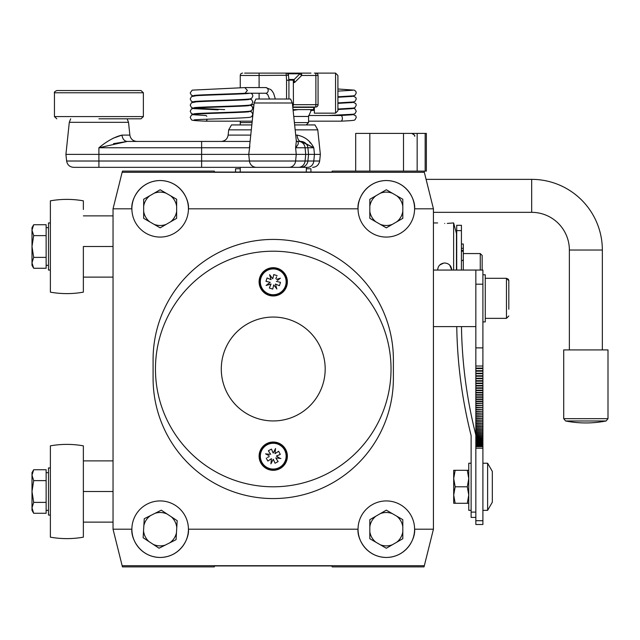 <?xml version="1.0" encoding="UTF-8"?>
<svg xmlns="http://www.w3.org/2000/svg" width="640" height="640" viewBox="0 0 640 640"><rect width="100%" height="100%" fill="white"/><g stroke="black" fill="none" stroke-linecap="round" stroke-linejoin="round"><path stroke-width="0.96" d="M122.44 171.112L214.344 171.112L214.344 172.056L332.136 172.056L332.136 171.112L424.032 171.112L424.328 172.288L122.144 172.288L122.44 171.112M602.344 250.032L569.368 250.032A37.696 37.696 0 0 0 531.672 212.336L531.672 179.36A70.672 70.672 0 0 1 602.344 250.032L602.344 349.92M531.672 179.36L426.088 179.36M531.672 212.336L433.432 212.336M563.712 418.672L565.616 420.984L585.856 420.984L565.616 420.984A105.256 105.256 0 0 0 606.096 420.984L608 418.672L608 349.92L563.712 349.92L563.712 418.672L608 418.672M585.856 420.984L606.096 420.984M294.288 73.112L301.832 73.112M288.912 80.12L292.992 80.136A2.352 2.328 131.9 0 0 294.144 79.512L299.896 73.8L301.688 75.464L294.568 82.536L293.336 81.072L293.448 104.68L315.88 104.68L315.88 75.464L301.688 75.464L301.528 73.112L310.976 73.112M244.64 73.112L290.224 73.112A2.352 2.304 -90 0 0 288.6 73.8L299.896 73.8A2.352 2.304 -90 0 1 301.528 73.112L290.224 73.112A2.352 2.352 0 0 0 288.424 73.952A2.352 1.312 -140.1 0 0 288.304 74.152M240.256 87.832L240.256 75.464A2.352 2.352 0 0 1 242.608 73.112A2.352 2.352 0 0 0 240.256 75.464L259.104 75.464L259.104 73.112M240.424 121.168L240.256 124.936L240.256 121.168M297.976 109.624L293.112 110.36M314.36 109.424L313.392 109.624L314.064 107.032L292.76 107.032L293.448 104.68M318.072 104.68L318.072 75.464A2.352 2.352 0 0 0 315.712 73.112A2.352 2.352 -90 0 1 318.064 75.464L318.064 104.68A2.352 2.352 0 0 1 315.712 107.032L315.88 104.68L318.064 104.68A2.352 2.352 -90 0 1 315.712 107.032L292.952 107.032M304.456 73.112L303.864 73.112M253.712 107.032L252.632 107.032M314.36 107.328A2.352 2.032 -173.2 0 1 313.896 107.36L292.792 107.36M288.856 80.072L286.56 80.28L286.128 73.112A2.352 2.304 90 0 1 288.424 75.256L259.104 75.464L259.104 87.584M292.936 80.12A2.352 2.304 90 0 0 294.072 79.488L294.568 82.536L293.448 82.536M292.992 80.136L293.336 81.072M337.912 75.872L337.912 110.8L337.912 75.872M314.36 107.032L314.36 113.16L335.56 113.16L335.56 73.112L337.912 75.464M355.688 171.112L355.688 133.416L426.368 133.416L426.368 171.112L424.032 171.112M444.696 223.472C435.576 222.896 435.576 222.896 444.696 223.472C435.576 222.896 435.576 222.896 444.696 223.472C453.816 222.896 453.816 222.896 444.696 223.472M449.712 265.08L451.76 270.056C451.344 265.768 448.992 263.408 444.696 262.992C440.4 263.408 438.04 265.768 437.624 270.056M439.728 265.024L443.68 263.064M456.472 270.056L456.472 233.544L453.632 222.936L453.632 270.056M453.632 222.936L447.32 223.4M482.904 284.192L475.84 284.192L475.84 270.056L482.904 270.056L482.904 366.008L475.84 366.008L475.84 445.768L482.904 445.768L482.904 445.232L475.84 445.232M475.84 368.104L482.904 368.104L482.904 366.008M482.904 368.104L482.904 368.608L475.84 368.608M475.84 370.68L482.904 370.68L482.904 368.608M482.904 370.68L482.904 371.184L475.84 371.184M475.84 373.232L482.904 373.232L482.904 371.184M482.904 373.232L482.904 373.728L475.84 373.728M475.84 375.752L482.904 375.752L482.904 373.728M482.904 375.752L482.904 376.24L475.84 376.24M475.84 378.232L482.904 378.232L482.904 376.24M482.904 378.232L482.904 378.72L475.84 378.72M475.84 380.688L482.904 380.688L482.904 378.72M482.904 380.688L482.904 381.168L475.84 381.168M475.84 383.104L482.904 383.104L482.904 381.168M482.904 383.104L482.904 383.576L475.84 383.576M475.84 385.496L482.904 385.496L482.904 383.576M482.904 385.496L482.904 385.952L475.84 385.952M475.84 387.84L482.904 387.84L482.904 385.952M482.904 387.84L482.904 388.296L475.84 388.296M475.84 390.152L482.904 390.152L482.904 388.296M482.904 390.152L482.904 390.6L475.84 390.6M475.84 392.432L482.904 392.432L482.904 390.6M482.904 392.432L482.904 392.872L475.84 392.872M475.84 394.672L482.904 394.672L482.904 392.872M482.904 394.672L482.904 395.104L475.84 395.104M475.84 396.872L482.904 396.872L482.904 395.104M482.904 396.872L482.904 397.296L475.84 397.296M475.84 399.04L482.904 399.04L482.904 397.296M482.904 399.04L482.904 399.456L475.84 399.456M475.84 401.16L482.904 401.16L482.904 399.456M482.904 401.16L482.904 401.568L475.84 401.568M475.84 403.248L482.904 403.248L482.904 401.568M482.904 403.248L475.84 403.648M475.84 405.288L482.904 405.288L482.904 403.648M482.904 405.288L475.84 405.68M475.84 407.288L482.904 407.288L482.904 405.68M482.904 407.288L475.84 407.68M475.84 409.248L482.904 409.248L482.904 407.68M482.904 409.248L475.84 409.632M475.84 411.168L482.904 411.168L482.904 409.632M482.904 411.168L475.84 411.536M475.84 413.04L482.904 413.04L482.904 411.536M482.904 413.04L475.84 413.408M475.84 414.872L482.904 414.872L482.904 413.408M482.904 414.872L475.84 415.224M475.84 416.664L482.904 416.664L482.904 415.224M482.904 416.664L475.84 417.008M475.84 418.4L482.904 418.4L482.904 417.008M482.904 418.4L475.84 418.736M475.84 420.104L482.904 420.104L482.904 418.736M482.904 420.104L475.84 420.432M475.84 421.752L482.904 421.752L482.904 420.432M482.904 421.752L475.84 422.072M475.84 423.36L482.904 423.36L482.904 422.072M482.904 423.36L475.84 423.664M475.84 424.92L482.904 424.92L482.904 423.664M482.904 424.92L475.84 425.216M475.84 426.432L482.904 426.432L482.904 425.216M482.904 426.432L475.84 426.72M475.84 427.896L482.904 427.896L482.904 426.72M482.904 427.896L475.84 428.176M475.84 429.312L482.904 429.312L482.904 428.176M482.904 429.312L475.84 429.584M475.84 430.68L482.904 430.68L482.904 429.584M482.904 430.68L475.84 430.936M475.84 431.992L482.904 431.992L482.904 430.936M482.904 431.992L475.84 432.248M475.84 433.264L482.904 433.264L482.904 432.248M482.904 433.264L475.84 433.504M475.84 434.48L482.904 434.48L482.904 433.504M482.904 434.48L475.84 434.72M475.84 435.656L482.904 435.656L482.904 434.72M482.904 435.656L475.84 435.872M475.84 436.768L482.904 436.768L482.904 435.872M482.904 436.768L475.84 436.984M475.84 437.84L482.904 437.84L482.904 436.984M482.904 437.84L475.84 438.04M475.84 438.856L482.904 438.856L482.904 438.04M482.904 438.856L475.84 439.048M475.84 439.824L482.904 439.824L482.904 439.048M482.904 439.824L475.84 440.008M475.84 440.736L482.904 440.736L482.904 440.008M482.904 440.736L475.84 440.912M475.84 441.6L482.904 441.6L482.904 440.912M482.904 441.6L475.84 441.76M475.84 442.408L482.904 442.408L482.904 441.76M482.904 442.408L475.84 442.56M475.84 443.168L482.904 443.168L482.904 442.56M482.904 443.168L475.84 443.304M475.84 443.872L482.904 443.872L482.904 443.304M482.904 443.872L475.84 444M475.84 444.52L482.904 444.52L482.904 444M482.904 444.52L475.84 444.64M475.84 445.12L482.904 445.12L482.904 444.64M475.84 446.152L482.904 445.768M482.904 446.152L475.84 446.248M475.84 446.592L482.904 446.248M482.904 446.592L475.84 446.672M475.84 284.192L475.84 366.008M475.84 445.664L482.904 445.664M482.904 347.88L475.84 347.88M485.264 274.768L482.904 274.768L485.264 274.768L485.264 321.888L482.904 321.888M50.376 515.064L48.488 515.064L48.488 467.944L50.376 467.944M50.376 270.056L48.488 270.056L48.488 222.936L50.376 222.936M487.616 463.232L492.328 471.392L492.328 502.192L487.616 510.352L487.616 463.232L482.904 463.232M475.84 448.192L482.904 448.192L482.904 446.672M482.904 448.192L482.904 524.488L475.84 524.488L475.84 445.768M482.904 520.712L475.84 520.712M453.696 503.28L453.696 470.304L455.168 470.304L453.696 478.544L455.168 486.792L453.696 495.04L455.168 503.28L453.696 503.28M453.696 496.216L453.696 495.04M468.768 470.304L467.296 470.304L468.768 478.544L467.296 486.792L455.168 486.792M467.296 486.792L468.768 495.04L467.296 503.28L455.168 503.28M467.296 503.28L468.768 503.28M467.296 470.304L455.168 470.304M471.128 463.232L468.768 463.232L468.768 510.352L471.128 510.352M485.264 318.352L506.464 318.352L506.464 278.304L508.816 280.656L508.816 309.216M508.816 304.624L508.816 293.736M113.04 529.2L131.888 529.2C130.752 537.464 139.232 557.08 160.16 557.464C181.08 557.08 189.56 537.464 188.424 529.2A28.272 28.272 0 0 0 160.16 500.928A28.272 28.272 0 0 0 131.888 529.2A28.272 28.272 0 0 0 160.16 557.464A28.272 28.272 0 0 0 188.424 529.2L358.048 529.2C356.912 537.464 365.392 557.08 386.32 557.464C407.24 557.08 415.72 537.464 414.584 529.2A28.272 28.272 0 0 0 386.32 500.928A28.272 28.272 0 0 0 358.048 529.2A28.272 28.272 0 0 0 386.32 557.464A28.272 28.272 0 0 0 414.584 529.2L433.432 529.2L424.032 566.888L332.136 566.888L332.136 565.952L214.344 565.952L214.344 566.888L122.44 566.888L113.04 529.2L113.04 208.808L131.888 208.808A28.272 28.272 0 0 0 160.16 237.072A28.272 28.272 0 0 0 188.424 208.808C189.56 200.536 181.08 180.92 160.16 180.536C139.232 180.92 130.752 200.536 131.888 208.808A28.272 28.272 0 0 1 160.16 180.536A28.272 28.272 0 0 1 188.424 208.808L358.048 208.808A28.272 28.272 0 0 0 386.32 237.072A28.272 28.272 0 0 0 414.584 208.808C415.72 200.536 407.24 180.92 386.32 180.536C365.392 180.92 356.912 200.536 358.048 208.808A28.272 28.272 0 0 1 386.32 180.536A28.272 28.272 0 0 1 414.584 208.808L433.432 208.808L424.328 172.288M83.36 460.88L113.04 460.88M83.36 522.128L113.04 522.128M83.36 491.504L83.36 445.84C72.36 443.904 61.368 443.904 50.376 445.84L50.376 537.168C61.368 539.104 72.36 539.104 83.36 537.168L83.36 491.504L113.04 491.504M83.36 215.872L113.04 215.872M83.36 277.12L113.04 277.12M83.36 209.512L83.36 200.832C72.36 198.896 61.368 198.896 50.376 200.832L50.376 292.16C61.368 294.096 72.36 294.096 83.36 292.16L83.36 246.496L113.04 246.496M46.136 480.624L33.68 480.624L32 491.504L32 507.824L33.68 502.384L32 491.504L32 475.184L33.68 469.744L46.136 469.744L46.136 513.264L33.68 513.264L32 507.824L32 510.352L33.68 513.264M33.68 469.744L32 472.656L32 475.184L33.68 480.624M46.136 502.384L33.68 502.384M33.68 224.736L32 227.648L32 230.176L33.68 224.736L46.136 224.736L46.136 268.264L33.68 268.264L32 262.816L32 265.344L33.68 268.264M32 246.496L32 262.816L33.68 257.376L32 246.496L33.68 235.616L32 230.176L32 246.496M32.456 227.432L32 230.176M46.136 257.376L33.68 257.376M46.136 235.616L33.68 235.616M456.712 270.056L456.712 225.296L461.424 225.296L461.424 270.056M475.84 434.968A469.328 469.328 0 0 1 461.472 326.6M475.84 517.416L475.84 512.096L471.128 512.096L471.128 517.416L475.84 517.416M456.76 326.6A474.04 474.04 0 0 0 471.128 435.552L471.128 512.096M456.712 230.616L461.424 230.616M461.424 251.208L463.304 251.208L463.304 270.056M482.152 261.84L482.152 270.056L482.152 255.448L480.264 253.568L480.264 270.056M461.424 244.024L463.304 244.024L463.304 248.312L461.424 248.312M463.304 248.312L463.304 251.008L461.424 251.008M273.24 486.792A117.792 117.792 0 0 0 391.032 369A117.792 117.792 0 0 0 273.24 251.208A117.792 117.792 0 0 0 155.448 369A117.792 117.792 0 0 0 273.24 486.792M273.24 317.056A51.944 51.944 0 0 0 221.288 369A51.944 51.944 0 0 0 273.24 420.944A51.944 51.944 0 0 0 325.184 369A51.944 51.944 0 0 0 273.24 317.056M267.152 444.792A12.896 12.896 0 0 0 261.864 462.248A12.896 12.896 0 0 0 279.32 467.536A12.896 12.896 0 0 0 284.608 450.08A12.896 12.896 0 0 0 267.152 444.792M279.344 467.584A12.944 12.944 0 0 1 261.824 462.272A12.944 12.944 0 0 1 267.128 444.752A12.944 12.944 0 0 1 284.648 450.064A12.944 12.944 0 0 1 279.344 467.584M266.568 443.704A14.136 14.136 0 0 1 285.704 449.496A14.136 14.136 0 0 1 279.904 468.632A14.136 14.136 0 0 1 260.776 462.832A14.136 14.136 0 0 1 266.568 443.704A14.136 14.136 0 0 1 285.704 449.496A14.136 14.136 0 0 1 279.904 468.632M275.072 452.848L275.072 453.6L278.632 451.272L280.304 454.392L276.384 456.064L277.016 456.48M273.2 453.072L275.552 448.512L274.984 453.616L278.632 451.272M270.672 454.336L268.344 450.768L271.464 449.104L273.136 453.016M269.136 455.688L265.584 453.848L269.56 454.288M267.36 457.432L269.128 456.68M267.84 461.056L271.4 458.728L267.84 461.056L266.264 458.112M271.488 458.72L270.92 463.816L271.44 462.816M271.08 462.344L270.92 463.816L273.28 459.256M273.336 459.32L274.712 462.52M275.016 463.232L278.128 461.568L276.224 458.648M276.384 456.064L280.12 458.4M280.888 458.488L275.784 457.92M285.496 285.84A12.896 12.896 0 0 0 277.24 269.576A12.896 12.896 0 0 0 260.976 277.832A12.896 12.896 0 0 0 269.232 294.096A12.896 12.896 0 0 0 285.496 285.84M260.936 277.816A12.944 12.944 0 0 1 277.256 269.528A12.944 12.944 0 0 1 285.544 285.856A12.944 12.944 0 0 1 269.216 294.136A12.944 12.944 0 0 1 260.936 277.816M286.672 286.224A14.136 14.136 0 0 1 268.848 295.272A14.136 14.136 0 0 1 259.8 277.44A14.136 14.136 0 0 1 277.632 268.4A14.136 14.136 0 0 1 286.672 286.224A14.136 14.136 0 0 1 268.848 295.272A14.136 14.136 0 0 1 259.8 277.44M272.72 289.104L273.736 284.888L272.72 289.104L269.36 288.008L271.032 284L266.104 285.456L270.184 282.336L269.368 282.112M275.408 284.04L276.856 288.968L273.736 284.888M276.36 281.384L280.504 282.352L279.408 285.712L278.696 285.408M280.504 282.352L279.224 282.056M276.528 279.352L280.368 278.216L277.472 280.432M280.368 278.216L278.944 278.64M276.608 276.856L275.848 278.624M277.112 275.664L273.752 274.568L272.792 278.712L273.752 274.568M272.736 278.784L269.616 274.704L269.936 275.792M270.52 275.888L269.616 274.704L271.072 279.632M269.568 282.808L270.12 282.28L265.968 281.32L267.072 277.96L270.984 279.632M271.032 284.088L266.104 285.456M279.408 285.712L275.488 284.04M165.272 545.08L176.056 539.672L177.176 520.664L161.28 510.192L144.256 518.72L143.136 537.736L159.04 548.208L165.272 545.08A16.688 16.688 0 0 1 153.208 544.368M169.824 542.8A16.688 16.688 0 0 0 176.472 532.712M176.768 527.624A16.688 16.688 0 0 0 171.352 516.824M167.104 514.024A16.688 16.688 0 0 0 155.04 513.312M150.488 515.6A16.688 16.688 0 0 0 143.848 525.688M143.544 530.768A16.688 16.688 0 0 0 148.96 541.568M392.36 544.752L402.808 538.72L402.808 519.68L386.32 510.152L369.824 519.68L369.824 538.72L386.32 548.24L392.36 544.752A16.688 16.688 0 0 1 380.272 544.752M396.768 542.208A16.688 16.688 0 0 0 402.808 531.744M402.808 526.656A16.688 16.688 0 0 0 396.768 516.192M392.36 513.64A16.688 16.688 0 0 0 380.272 513.64M375.864 516.192A16.688 16.688 0 0 0 369.824 526.656M369.824 531.744A16.688 16.688 0 0 0 375.864 542.208M166.2 224.36L176.648 218.328L176.648 199.28L160.16 189.76L143.664 199.28L143.664 218.328L160.16 227.848L166.2 224.36A16.688 16.688 0 0 1 154.12 224.36M170.608 221.816A16.688 16.688 0 0 0 176.648 211.352M176.648 206.256A16.688 16.688 0 0 0 170.608 195.8M166.2 193.248A16.688 16.688 0 0 0 154.12 193.248M149.704 195.8A16.688 16.688 0 0 0 143.664 206.256M143.664 211.352A16.688 16.688 0 0 0 149.704 221.816M392.36 224.36L402.808 218.328L402.808 199.28L386.32 189.76L369.824 199.28L369.824 218.328L386.32 227.848L392.36 224.36A16.688 16.688 0 0 1 380.272 224.36M396.768 221.816A16.688 16.688 0 0 0 402.808 211.352M402.808 206.256A16.688 16.688 0 0 0 396.768 195.8M392.36 193.248A16.688 16.688 0 0 0 380.272 193.248M375.864 195.8A16.688 16.688 0 0 0 369.824 206.256M369.824 211.352A16.688 16.688 0 0 0 375.864 221.816M308.576 121.168L340.808 121.168A2.824 1.576 -90 0 0 340.84 121.168A2.824 1.576 -90 0 0 342.384 118.344A2.824 1.576 -90 0 0 340.808 115.512A2.824 1.576 -90 0 0 340.776 115.512L352.48 114.768M244.816 87.6L247.408 90.416L245.08 93.232L265.848 93.232A2.824 2.336 90 0 0 268.184 90.408A2.824 2.336 90 0 0 265.848 87.584L245.08 87.584M193.992 114.768L205.704 115.512A2.824 1.576 90 0 1 206.776 116.328M207.168 119.192A2.824 1.576 90 0 1 205.664 121.168A2.824 1.576 90 0 1 205.632 121.168C189.632 120.496 192.224 120.008 191.384 119.688L190.216 117.384L191.472 115.008L196.2 114.096C207.208 113.288 247.688 112.4 249.104 111.704M153.088 359.576L153.088 378.424A120.144 120.144 0 0 0 273.24 498.568A120.144 120.144 0 0 0 393.384 378.424L393.384 359.576A120.144 120.144 0 0 0 273.24 239.432A120.144 120.144 0 0 0 153.088 359.576M433.432 529.2L433.432 208.808M122.144 172.288L113.04 208.808M424.328 565.712L122.144 565.712M98.904 167.344L201.616 167.344L73.648 167.344L98.904 167.344L98.904 154.384L311.704 154.384M143.368 116.576L143.368 92.776L54.448 92.776L54.448 116.576L143.368 116.576L141.016 118.816L98.904 118.816M251.312 129.856L228.696 129.856L231.488 124.936L251.832 124.936M255.896 99.024L290.576 99.024L292.336 103L254.136 103L255.896 99.024M296.368 141.432L300.864 141.432L313.792 147.76L295.608 147.76C298.528 144.512 299.088 142.4 297.304 141.432A7.064 5.768 90 0 1 297.296 141.432L300.864 141.432A7.064 3.744 90 0 1 297.136 135.096C304.72 136.6 310.272 140.816 313.792 147.76L314.448 154.384L320.352 154.384L317.776 129.856L295.16 129.856M254.136 103L249.432 147.76L98.904 147.76C107.144 140.992 114.848 136.776 122.024 135.096L113.04 138.272M310.616 143.272L309.744 142.224M289 167.344A7.064 6.64 -90 0 0 295.608 161.016L307.88 161.016A7.064 7.064 0 0 1 300.848 167.344A7.064 7.064 0 0 0 307.88 161.016L308.576 154.384L314.448 154.384L313.792 161.016A7.064 6.176 -90 0 1 307.656 167.344L256.464 167.344A7.064 7.064 0 0 1 249.432 161.016L295.608 161.016L296.256 154.384L295.608 147.76L296.336 141.072L292.336 103M65.92 154.384L98.904 154.384L98.904 147.76L127.272 141.432A7.064 5.28 -90 0 1 122.024 135.096L129.864 135.096L128.52 122.312L69.296 122.312L65.92 154.384L66.624 161.016L201.616 161.016L201.616 141.432L127.272 141.432L250.096 141.432M256.464 167.344L201.616 167.344L201.616 161.016L249.432 161.016L248.736 154.384L249.824 146.08M306.216 172.056L306.488 167.344M311.224 147.736L307.88 147.76L308.576 154.384M307.88 161.016L319.656 161.016L320.352 154.384M313.592 161.016L311.288 161.032M307.88 147.76A7.064 7.064 0 0 0 300.848 141.432A7.064 7.064 0 0 1 307.88 147.76M301.504 141.456L313.792 147.76M113.488 143.672L127.272 141.432M294.64 124.936L314.984 124.936L317.776 129.856M300.92 167.344L285.016 167.344M261.456 167.344L240.256 167.344L240.256 172.056M54.448 92.776C53.976 92.304 54.76 91.552 56.8 90.544L141.016 90.544L143.368 92.776M133.536 90.544L79.968 90.544M306.216 168.752L310.928 168.752L310.928 172.056M240.256 168.752L235.544 168.752L235.544 172.056M311.504 109.624L308.576 116.456L293.752 116.456M294.392 122.584L308.576 122.584L306.216 124.936M288.864 80.28L286.56 80.28L286.56 99.024M318.072 75.464L315.88 75.464L315.712 73.112M259.104 99.024L259.104 93.232M251.216 104.68L253.96 104.68M240.424 122.584L252.08 122.584M288.856 79.488L294.072 79.488M369.824 133.416L369.824 171.112M403.512 133.416L403.512 171.112M417.16 133.416L417.16 171.112M425.16 133.416L425.16 171.112M266.824 444.184A13.592 13.592 0 0 1 285.224 449.76A13.592 13.592 0 0 1 279.648 468.152A13.592 13.592 0 0 1 261.256 462.576A13.592 13.592 0 0 1 266.824 444.184M286.152 286.056A13.592 13.592 0 0 1 269.016 294.752A13.592 13.592 0 0 1 260.32 277.616A13.592 13.592 0 0 1 277.456 268.92A13.592 13.592 0 0 1 286.152 286.056M295.712 135.096L297.136 135.096M228.696 129.856L228.144 135.096L250.76 135.096M298.472 167.344A7.064 6.64 -90 0 0 305.08 161.016L305.736 154.384L305.08 147.76A7.064 6.64 -90 0 0 298.472 141.432M569.368 250.032L569.368 349.92M308.576 116.456L308.576 122.584M288.92 99.024L288.92 80.28A2.352 2.352 0 0 0 288.904 80.064L288.48 75.256A2.352 2.352 0 0 0 286.128 73.112M313.392 109.624L293.032 109.624M314.36 73.112L335.56 73.112M335.56 113.16L337.912 110.8M414.584 136.248C415.072 135.392 414.128 134.456 411.76 133.416C414.4 134.872 415.344 135.808 414.584 136.248M437.624 222.936L433.432 222.936M475.84 270.056L433.432 270.056M475.84 326.6L433.432 326.6M482.904 510.352L487.616 510.352M485.264 278.304L506.464 278.304L508.376 279.28M506.464 318.352L508.816 315.992L506.464 318.352M508.744 280.056L508.816 280.656M48.488 472.656L46.136 472.656M48.488 510.352L46.136 510.352M48.488 265.344L46.136 265.344M48.488 227.648L46.136 227.648M462.36 260.632L463.304 259.688M463.304 253.568L480.264 253.568M463.304 250.408L461.424 250.408M308.624 115.512L340.808 115.512M340.84 121.168C356.848 120.496 354.256 120.008 355.088 119.688L356.256 117.384L355.792 115.816L352.72 114.328M310.72 110.472L314.36 110.336M337.912 109.496L352.48 108.64M327.944 115.512L353.448 114.216L355.088 113.568L356.256 111.256L355 108.888L352.72 108.2M337.912 103.368L352.48 102.52M337.912 109.024L353.448 108.088L355.088 107.44L356.256 105.128L355.792 103.56L352.72 102.072M337.912 97.248L352.48 96.392M337.912 102.904L353.448 101.96L355.088 101.312L356.256 99.008L355.792 97.44L352.72 95.952M337.912 91.12L352.48 90.264M337.912 96.776L353.448 95.84L355.088 95.192L356.256 92.88L355.792 91.312L354.256 90.136L337.912 88.984M314.36 109.872L311.152 109.984M269.576 99.024L267.728 94.536L265.848 93.232M193.96 120.008L193.968 120.008C194.712 119.24 244.464 118.312 250.064 117.272L251.712 116.632L252.88 114.32L251.624 111.944L249.336 111.264M218.096 109.848L193.992 108.64M193.76 114.328L191.384 113.568L190.216 111.256L191.472 108.888L196.2 107.968C207.208 107.168 247.688 106.272 249.104 105.584M193.96 113.88L193.968 113.88C194.712 113.112 244.464 112.184 250.064 111.152L251.712 110.504L252.88 108.192L251.624 105.824L249.336 105.136M224.672 109.608L193.024 108.088L191.384 107.44L190.216 105.128L191.472 102.76L196.2 101.84C207.208 101.04 247.688 100.144 249.104 99.456M193.96 107.76L193.968 107.752C194.712 106.992 244.464 106.064 250.064 105.024L251.712 104.376L252.88 102.064L251.624 99.696L249.336 99.008M193.76 102.072L191.384 101.312L190.216 99.008L191.472 96.632L196.2 95.72C207.208 94.912 247.688 94.024 249.104 93.328M193.96 101.632L193.968 101.632C194.712 100.864 244.464 99.936 250.064 98.896L251.712 98.256L252.88 95.944L252.408 94.376L250.976 93.232M193.76 95.952L191.384 95.192L190.216 92.88L192.216 90.136L244.952 87.592M193.96 95.504C195.224 94.864 232.352 93.968 245.2 93.24M252.224 121.168L205.664 121.168M265.848 87.584L270.824 89.592L272.384 91.328L273.752 93.68L275.32 99.024M69.296 122.312L70.672 118.816M228.144 135.096C227.416 138.992 225.072 141.104 221.12 141.432M319.656 161.016C318.808 165.016 316.464 167.12 312.624 167.344M66.624 161.016C67.352 164.912 69.696 167.016 73.648 167.344M297.304 141.432L296.272 140.744M129.864 135.096C130.592 138.992 132.936 141.104 136.888 141.432M128.52 122.312L127.144 118.816M54.448 116.576L56.8 118.816"/></g></svg>
